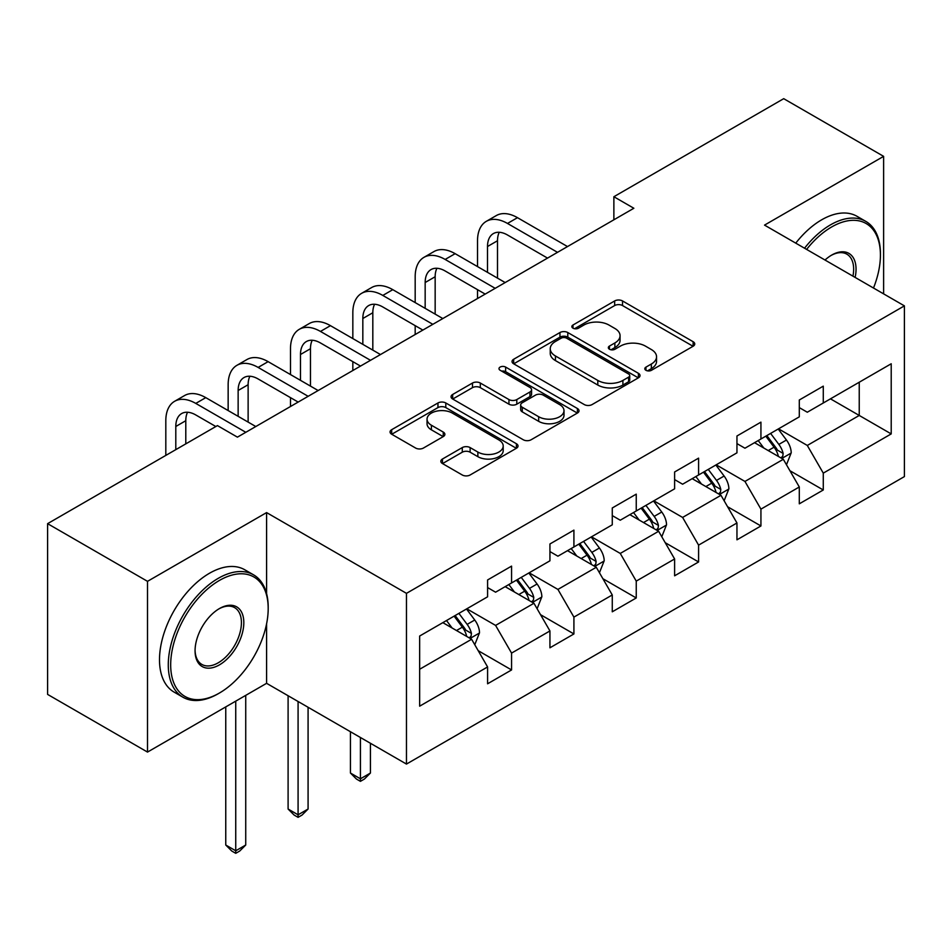 <?xml version="1.0" encoding="UTF-8"?>
<svg xmlns="http://www.w3.org/2000/svg" width="952" height="952" viewBox="0 0 952 952"><rect width="100%" height="100%" fill="white"/><g stroke="black" fill="none" stroke-linecap="round" stroke-linejoin="round"><path stroke-width="1.43" d="M645.956 370.304A3.879 2.237 0 0 0 651.442 370.304L693.127 346.242A5.545 3.201 0 0 0 694.746 343.969A5.545 3.201 0 0 0 693.127 341.708L622.513 300.939A5.545 3.201 0 0 0 614.671 300.939L572.997 325.001A3.879 2.237 0 0 0 571.855 326.595A3.879 2.237 0 0 0 572.997 328.178A3.879 2.237 0 0 0 578.483 328.178L583.873 325.06A17.755 10.246 0 0 1 608.982 325.06L614.873 328.464A17.755 10.246 0 0 1 620.061 335.711A17.755 10.246 0 0 1 614.873 342.958L609.47 346.064A3.879 2.237 0 0 0 608.34 347.658A3.879 2.237 0 0 0 609.47 349.241A3.879 2.237 0 0 0 614.968 349.241L620.359 346.123A17.755 10.246 0 0 1 645.468 346.123L651.346 349.527A17.755 10.246 0 0 1 656.547 356.774A17.755 10.246 0 0 1 651.346 364.021L645.956 367.127A3.879 2.237 0 0 0 644.813 368.71A3.879 2.237 0 0 0 645.956 370.304L645.956 367.127M442.466 459.019A5.545 3.201 0 0 0 440.847 461.28A5.545 3.201 0 0 0 442.466 463.553L462.279 474.988A5.545 3.201 0 0 0 470.121 474.988L516.412 448.261A5.545 3.201 0 0 0 518.031 446A5.545 3.201 0 0 0 516.412 443.739L445.798 402.97A5.545 3.201 0 0 0 437.956 402.97L391.677 429.697A5.545 3.201 0 0 0 390.046 431.958A5.545 3.201 0 0 0 391.677 434.219L415.596 448.035A5.545 3.201 0 0 0 423.45 448.035L443.251 436.599A5.545 3.201 0 0 0 444.882 434.338A5.545 3.201 0 0 0 443.251 432.065L431.387 425.223A14.839 8.568 0 0 1 427.043 419.166A14.839 8.568 0 0 1 436.206 411.24A14.839 8.568 0 0 1 452.378 413.108L498.86 439.943A14.839 8.568 0 0 1 503.203 446A14.839 8.568 0 0 1 494.04 453.914A14.839 8.568 0 0 1 477.868 452.057L470.121 447.583A5.545 3.201 0 0 0 462.279 447.583L442.466 459.019L442.466 463.553M266.596 512.592L147.512 581.339L47.6 523.659L47.6 694.401L147.512 752.08L266.596 683.322L406.468 764.075L406.468 593.346L266.596 512.592L266.596 593.631M883.623 293.859L883.623 156.354L764.527 225.112L904.4 305.866L406.468 593.346M883.623 156.354L783.71 98.675L613.873 196.731L613.873 219.805M47.6 523.659L217.437 425.603L237.417 437.147L633.853 208.262L613.873 196.731M584.266 404.552A5.545 3.201 0 0 0 592.12 404.552L638.399 377.825A5.545 3.201 0 0 0 640.03 375.564A5.545 3.201 0 0 0 638.399 373.303L567.797 332.534A5.545 3.201 0 0 0 559.954 332.534L513.663 359.261A5.545 3.201 0 0 0 512.033 361.522A5.545 3.201 0 0 0 513.663 363.795L584.266 404.552M501.68 371.137A3.879 2.237 0 0 1 505.619 371.685L505.619 367.067L577.412 408.515A5.545 3.201 0 0 1 579.03 410.776A5.545 3.201 0 0 1 577.412 413.049L531.121 439.764A5.545 3.201 0 0 1 523.279 439.764L452.664 399.007L452.664 394.473A5.545 3.201 0 0 0 451.046 396.746A5.545 3.201 0 0 0 452.664 399.007M452.664 394.473L472.478 383.037A5.545 3.201 0 0 1 480.32 383.037L508.951 399.566A5.545 3.201 0 0 0 516.805 399.566L529.943 391.986A5.545 3.201 0 0 0 531.573 389.725A5.545 3.201 0 0 0 529.943 387.452L500.133 370.245A3.879 2.237 0 0 1 498.991 368.662A3.879 2.237 0 0 1 501.395 366.591A3.879 2.237 0 0 1 505.619 367.067M406.468 764.075L904.4 476.595L904.4 305.866M478.202 650.68L511.569 669.946L511.569 653.096L549.935 630.95L549.935 647.8L573.913 633.949L573.913 617.11L612.267 594.964L612.267 611.803L636.245 597.963L636.245 581.113L674.611 558.967L674.611 575.805L698.589 561.966L698.589 545.127L736.955 522.969L736.955 539.82L760.934 525.968L760.934 509.13L799.299 486.984L799.299 503.822L823.278 489.982L823.278 473.132L891.215 433.91L891.215 363.771L859.239 382.228L859.239 415.453L891.215 433.91M511.569 669.946L487.591 683.786L487.591 666.947L419.653 706.17L419.653 636.031L487.591 596.809L487.591 579.958L511.569 566.119L511.569 582.957L549.935 560.811L549.935 543.973L573.913 530.121L573.913 546.972L612.267 524.814L612.267 507.975L636.245 494.136L636.245 510.974L674.611 488.828L674.611 471.978L698.589 458.138L698.589 474.977L736.955 452.831L736.955 435.992L760.934 422.141L760.934 438.991L799.299 416.845L799.299 399.995L823.278 386.155L823.278 402.993L891.215 363.771M505.167 586.658L533.941 603.27L495.587 625.416L466.813 608.804M487.591 587.574L495.587 592.192L511.569 582.957M495.587 625.416L511.569 653.096M533.941 603.27L549.935 630.95M567.511 550.661L596.285 567.273L557.92 589.419L529.145 572.807M549.935 551.577L557.92 556.194L573.913 546.972M557.92 589.419L573.913 617.11M596.285 567.273L612.267 594.964M629.855 514.663L658.629 531.275L620.264 553.433L591.49 536.821M612.267 515.591L620.264 520.208L636.245 510.974M620.264 553.433L636.245 581.113M658.629 531.275L674.611 558.967M692.199 478.677L720.973 495.29L682.608 517.436L653.834 500.823M674.611 479.594L682.608 484.211L698.589 474.977M682.608 517.436L698.589 545.127M720.973 495.29L736.955 522.969M754.543 442.68L783.317 459.292L744.952 481.438L716.178 464.826M736.955 443.608L744.952 448.213L760.934 438.991M744.952 481.438L760.934 509.13M783.317 459.292L799.299 486.984M830.465 398.84L859.239 415.453L807.296 445.453L778.522 428.84M799.299 407.611L807.296 412.228L823.278 402.993M807.296 445.453L823.278 473.132M147.512 581.339L147.512 752.08M419.653 669.256L471.609 639.256L442.835 622.644M471.609 639.256L487.591 666.947M789.91 470.716L823.278 489.982M727.566 506.714L760.934 525.968M665.222 542.699L698.589 561.966M602.878 578.697L636.245 597.963M540.546 614.683L573.913 633.949M266.596 683.322L266.596 623.786M647.503 370.852L651.346 368.626A17.755 10.246 0 0 0 656.547 361.379L656.547 356.774M620.061 335.711L620.061 340.316A17.755 10.246 0 0 1 614.873 347.563L611.029 349.789M693.044 346.278L622.513 305.556A5.545 3.201 0 0 0 614.671 305.556L574.544 328.726M638.328 377.873L567.797 337.151A5.545 3.201 0 0 0 559.954 337.151L513.735 363.831M628.594 377.147A3.879 2.237 0 0 0 629.736 375.564A3.879 2.237 0 0 0 628.594 373.981L566.618 338.198A3.879 2.237 0 0 0 561.133 338.198L555.444 341.482A17.755 10.246 0 0 0 550.244 348.729A17.755 10.246 0 0 0 555.444 355.977L597.808 380.431A17.755 10.246 0 0 0 622.906 380.431L628.594 377.147L628.594 381.764A3.879 2.237 0 0 0 629.736 380.181L629.736 375.564M550.244 348.729L550.244 353.347A17.755 10.246 0 0 0 555.444 360.594L555.444 355.977M628.594 381.764L622.906 385.048A17.755 10.246 0 0 1 597.808 385.048L555.444 360.594M452.735 399.043L472.478 387.654L472.478 383.037M531.573 389.725L531.573 394.33A5.545 3.201 0 0 1 529.943 396.603L516.805 404.183A5.545 3.201 0 0 1 508.951 404.183L480.32 387.654A5.545 3.201 0 0 0 472.478 387.654M505.619 371.685L577.328 413.085M538.665 416.726A14.839 8.568 0 0 0 554.837 418.582A14.839 8.568 0 0 0 564 410.669A14.839 8.568 0 0 0 559.657 404.612L543.283 395.151A5.545 3.201 0 0 0 535.429 395.151L522.291 402.744A5.545 3.201 0 0 0 520.673 405.005A5.545 3.201 0 0 0 522.291 407.277L538.665 416.726L538.665 421.343A14.839 8.568 0 0 0 554.837 423.2A14.839 8.568 0 0 0 564 415.286L564 410.669M520.673 405.005L520.673 409.622A5.545 3.201 0 0 0 522.291 411.883L522.291 407.277M538.665 421.343L522.291 411.883M503.203 446L503.203 450.617A14.839 8.568 0 0 1 494.04 458.531A14.839 8.568 0 0 1 477.868 456.674L470.121 452.2A5.545 3.201 0 0 0 462.279 452.2L442.537 463.588M427.043 419.166L427.043 423.771A14.839 8.568 0 0 0 431.387 429.828L431.387 425.223M443.18 436.647L431.387 429.828M516.341 448.309L445.798 407.587A5.545 3.201 0 0 0 437.956 407.587L391.748 434.267M786.471 464.766L791.219 452.783A14.982 8.651 -120 0 0 786.447 440.038L778.201 429.019M763.813 448.035L758.22 440.562M780.997 457.96L782.806 456.044L783.139 453.426A14.982 8.651 -120 0 0 778.855 444.417L770.608 433.41M766.848 435.576L775.999 447.785A7.628 4.403 60 0 1 777.391 450.106L783.139 453.426M765.813 436.171L774.059 447.19A14.982 8.651 60 0 1 778.343 456.198M477.523 266.596L477.523 240.749A42.388 24.466 60 0 1 486.293 221.352L496.289 215.58A42.388 24.466 60 0 1 517.483 217.675L567.511 246.568M486.293 221.352A42.388 24.466 60 0 1 507.487 223.446L557.527 252.34M547.531 258.099L507.487 234.989A28.262 16.315 -120 0 0 493.362 233.585A28.262 16.315 -120 0 0 487.507 246.52L487.507 272.367M499.264 232.276A28.262 16.315 -120 0 0 497.503 240.749L497.503 278.127M477.523 298.523L477.523 289.67M873.496 288.016A68.949 39.806 120 0 0 880.422 255.1A68.949 39.806 120 0 0 831.667 226.957A68.949 39.806 120 0 0 806.618 249.412M804.547 248.21A70.65 40.781 -60 0 1 830.465 224.874A70.65 40.781 -60 0 1 865.796 221.376A70.65 40.781 -60 0 1 880.422 253.72L880.422 255.1M825.003 260.027A34.474 19.909 -60 0 1 831.667 255.1L831.667 255.1A34.474 19.909 -60 0 1 855.122 277.413M795.753 243.141A70.65 40.781 -60 0 1 821.683 219.805A70.65 40.781 -60 0 1 857.002 216.306L865.796 221.376M852.944 276.151A32.785 18.921 120 0 0 846.863 254.172A32.785 18.921 120 0 0 831.06 255.457M218.246 693.711L219.436 693.02A68.949 39.806 120 0 0 268.19 608.566A68.949 39.806 120 0 0 219.436 580.423A68.949 39.806 120 0 0 170.682 664.865A68.949 39.806 120 0 0 219.436 693.02L218.246 693.711A70.65 40.781 -60 0 1 182.915 697.209A70.65 40.781 -60 0 1 172.086 640.601A70.65 40.781 -60 0 1 218.246 578.34A70.65 40.781 -60 0 1 253.565 574.841A70.65 40.781 -60 0 1 268.19 607.186L268.19 608.566M219.436 664.865A34.474 19.909 -60 0 1 195.065 650.799A34.474 19.909 -60 0 1 219.436 608.566L219.436 608.566A34.474 19.909 -60 0 1 243.819 622.644A34.474 19.909 -60 0 1 219.436 664.865M195.065 650.085A32.785 18.921 120 0 0 201.848 664.413A32.785 18.921 120 0 0 218.246 662.794A32.785 18.921 120 0 0 239.654 633.901A32.785 18.921 120 0 0 234.632 607.638A32.785 18.921 120 0 0 218.829 608.935M182.915 697.209L174.133 692.128A70.65 40.781 -60 0 1 163.304 635.519A70.65 40.781 -60 0 1 209.452 573.271A70.65 40.781 -60 0 1 244.771 569.772L253.565 574.841M724.127 500.752L728.887 488.781A14.982 8.651 -120 0 0 724.103 476.024L715.856 465.016M701.481 484.032L695.876 476.547M718.653 493.945L720.474 492.029L720.795 489.423A14.982 8.651 -120 0 0 716.511 480.415L708.264 469.395M704.516 471.561L713.655 483.783A7.628 4.403 60 0 1 715.047 486.103L720.795 489.423M703.468 472.168L711.715 483.176A14.982 8.651 60 0 1 715.999 492.184M661.783 536.75L666.543 524.766A14.982 8.651 -120 0 0 661.759 512.021L653.512 501.014M639.137 520.018L633.532 512.545M656.309 529.943L658.129 528.027L658.451 525.409A14.982 8.651 -120 0 0 654.167 516.4L645.92 505.393M642.172 507.559L651.323 519.768A7.628 4.403 60 0 1 652.703 522.089L658.451 525.409M641.124 508.166L649.371 519.173A14.982 8.651 60 0 1 653.655 528.182M415.179 302.581L415.179 276.746A42.388 24.466 60 0 1 423.961 257.337L433.945 251.578A42.388 24.466 60 0 1 455.139 253.672L505.167 282.554M423.961 257.337A42.388 24.466 60 0 1 445.143 259.444L495.183 288.325M485.187 294.097L445.143 270.975A28.262 16.315 -120 0 0 431.018 269.583A28.262 16.315 -120 0 0 425.163 282.518L425.163 308.353M436.932 268.274A28.262 16.315 -120 0 0 435.159 276.746L435.159 314.124M415.179 334.521L415.179 325.655M352.835 338.579L352.835 312.744A42.388 24.466 60 0 1 361.617 293.335L371.601 287.563A42.388 24.466 60 0 1 392.795 289.67L442.835 318.551M361.617 293.335A42.388 24.466 60 0 1 382.811 295.429L432.839 324.323M422.855 330.082L382.811 306.972A28.262 16.315 -120 0 0 368.674 305.568A28.262 16.315 -120 0 0 362.831 318.503L362.831 344.35M374.588 304.271A28.262 16.315 -120 0 0 372.815 312.744L372.815 350.11M352.835 370.507L352.835 361.653M599.451 572.735L604.199 560.764A14.982 8.651 -120 0 0 599.415 548.007L591.168 536.999M576.793 556.016L571.188 548.542M593.965 565.928L595.785 564.012L596.119 561.406A14.982 8.651 -120 0 0 591.823 552.398L583.576 541.39M579.827 543.556L588.979 555.766A7.628 4.403 60 0 1 590.359 558.086L596.119 561.406M578.78 544.151L587.027 555.159A14.982 8.651 60 0 1 591.323 564.167M360.427 737.502L360.427 778.807L370.423 773.036L370.423 743.262M370.423 773.036L364.426 779.033L360.427 781.342L356.429 779.033L350.443 773.036L350.443 731.731M350.443 773.036L360.427 778.807L360.427 781.342M537.106 608.733L541.855 596.761A14.982 8.651 -120 0 0 537.083 584.004L528.824 572.997M514.449 592.013L508.844 584.528M531.632 601.926L533.441 600.01L533.774 597.392A14.982 8.651 -120 0 0 529.49 588.384L521.232 577.376M517.483 579.542L526.635 591.763A7.628 4.403 60 0 1 528.027 594.072L533.774 597.392M516.436 580.149L524.695 591.156A14.982 8.651 60 0 1 528.979 600.165M298.083 701.505L298.083 814.793L308.079 809.033L308.079 707.276M308.079 809.033L302.082 815.031L298.083 817.34L294.085 815.031L288.099 809.033L288.099 695.733M288.099 809.033L298.083 814.793L298.083 817.34M474.762 644.73L479.51 632.747A14.982 8.651 -120 0 0 474.739 620.002L466.492 608.982M452.105 627.999L446.512 620.526M469.288 637.923L471.097 636.007L471.43 633.389A14.982 8.651 -120 0 0 467.146 624.381L458.9 613.374M455.139 615.539L464.29 627.749A7.628 4.403 60 0 1 465.683 630.069L471.43 633.389M454.104 616.134L462.351 627.154A14.982 8.651 60 0 1 466.635 636.162M235.739 701.136L235.739 850.791L245.735 845.019L245.735 695.365M245.735 845.019L239.737 851.017L235.739 853.325L231.752 851.017L225.755 845.019L225.755 706.908M225.755 845.019L235.739 850.791L235.739 853.325M290.491 374.576L290.491 348.729A42.388 24.466 60 0 1 299.273 329.332L309.257 323.561A42.388 24.466 60 0 1 330.451 325.655L380.491 354.549M299.273 329.332A42.388 24.466 60 0 1 320.467 331.427L370.495 360.308M360.51 366.08L320.467 342.958A28.262 16.315 -120 0 0 306.342 341.566A28.262 16.315 -120 0 0 300.487 354.501L300.487 380.336M312.244 340.257A28.262 16.315 -120 0 0 310.471 348.729L310.471 386.107M290.491 406.504L290.491 397.638M228.147 410.562L228.147 384.727A42.388 24.466 60 0 1 236.929 365.318L246.925 359.547A42.388 24.466 60 0 1 268.119 361.653L318.147 390.534M236.929 365.318A42.388 24.466 60 0 1 258.123 367.424L308.15 396.306M298.166 402.077L258.123 378.955A28.262 16.315 -120 0 0 243.998 377.551A28.262 16.315 -120 0 0 238.143 390.487L238.143 416.333M249.9 376.254A28.262 16.315 -120 0 0 248.127 384.727L248.127 422.105M165.815 455.413L165.815 420.713A42.388 24.466 60 0 1 174.585 401.316L184.581 395.544A42.388 24.466 60 0 1 205.775 397.638L255.802 426.532M174.585 401.316A42.388 24.466 60 0 1 195.779 403.41L245.818 432.303M215.842 426.532L195.779 414.953A28.262 16.315 -120 0 0 181.654 413.549A28.262 16.315 -120 0 0 175.799 426.484L175.799 449.653M187.556 412.24A28.262 16.315 -120 0 0 185.795 420.713L185.795 443.882M651.346 368.626L651.346 364.021M609.47 349.241L609.47 346.064M614.873 347.563L614.873 342.958M572.997 328.178L572.997 325.001M614.671 305.556L614.671 300.939M622.513 305.556L622.513 300.939M693.127 346.242L693.127 341.708M513.663 363.795L513.663 359.261M559.954 337.151L559.954 332.534M567.797 337.151L567.797 332.534M638.399 377.825L638.399 373.303M597.808 385.048L597.808 380.431M622.906 385.048L622.906 380.431M480.32 387.654L480.32 383.037M508.951 404.183L508.951 399.566M516.805 404.183L516.805 399.566M529.943 396.603L529.943 391.986M577.412 413.049L577.412 408.515M462.279 452.2L462.279 447.583M470.121 452.2L470.121 447.583M477.868 456.674L477.868 452.057M443.251 436.599L443.251 432.065M391.677 434.219L391.677 429.697M437.956 407.587L437.956 402.97M445.798 407.587L445.798 402.97M516.412 448.261L516.412 443.739M781.83 458.436L791.124 453.081M778.855 444.417L786.447 440.038M768.204 450.57L774.059 447.19M517.483 217.675L507.487 223.446M497.503 240.749L487.507 246.52M719.498 494.433L728.78 489.066M716.511 480.415L724.103 476.024M705.86 486.555L711.715 483.176M657.154 530.431L666.448 525.064M654.167 516.4L661.759 512.021M643.516 522.553L649.371 519.173M455.139 253.672L445.143 259.444M435.159 276.746L425.163 282.518M392.795 289.67L382.811 295.429M372.815 312.744L362.831 318.503M594.81 566.416L604.103 561.049M591.823 552.398L599.415 548.007M581.172 558.55L587.027 555.159M532.465 602.414L541.759 597.047M529.49 588.384L537.083 584.004M518.828 594.536L524.695 591.156M470.121 638.399L479.415 633.044M467.146 624.381L474.739 620.002M456.484 630.533L462.351 627.154M330.451 325.655L320.467 331.427M310.471 348.729L300.487 354.501M268.119 361.653L258.123 367.424M248.127 384.727L238.143 390.487M205.775 397.638L195.779 403.41M185.795 420.713L175.799 426.484"/></g></svg>
